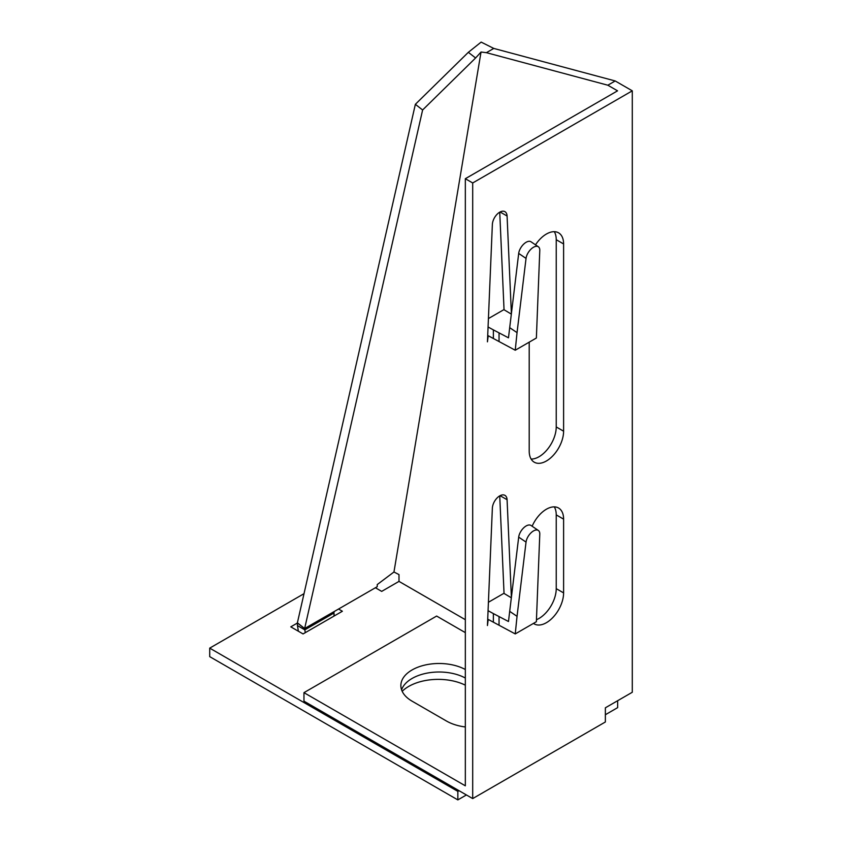 <?xml version="1.0" encoding="UTF-8"?>
<svg xmlns="http://www.w3.org/2000/svg" width="842" height="842" viewBox="0 0 842 842"><rect width="100%" height="100%" fill="white"/><g stroke="black" fill="none" stroke-linecap="round" stroke-linejoin="round"><path stroke-width="1.26" d="M465.331 669.516A38.216 22.071 0 0 0 412.064 669.958A38.216 22.071 0 0 0 400.866 685.556A38.216 22.071 0 0 0 412.064 701.165L446.46 721.026A38.216 22.071 0 0 0 465.331 726.972M465.331 678.031A38.216 22.071 0 0 0 412.064 678.473A38.216 22.071 0 0 0 401.592 689.819M554.31 506.873A24.323 14.04 -60 0 1 556.236 514.894L556.236 588.653A24.323 14.04 -60 0 1 539.038 618.438A24.323 14.04 -60 0 1 536.501 619.691M532.133 526.239A24.323 14.04 -60 0 1 558.562 508.01A24.323 14.04 -60 0 1 563.603 519.146L563.603 592.905A24.323 14.04 -60 0 1 546.405 622.691A24.323 14.04 -60 0 1 534.249 623.901A24.323 14.04 -60 0 1 533.47 623.396M554.31 231.687A24.323 14.04 -60 0 1 556.236 239.707L556.236 426.947A24.323 14.04 -60 0 1 539.038 456.732A24.323 14.04 -60 0 1 531.134 459.069M535.501 244.833A24.323 14.04 -60 0 1 558.562 232.824A24.323 14.04 -60 0 1 563.603 243.959L563.603 431.199A24.323 14.04 -60 0 1 546.405 460.984A24.323 14.04 -60 0 1 534.249 462.195A24.323 14.04 -60 0 1 529.208 451.059L529.208 342.157M493.37 622.101L493.37 613.597L508.484 621.512L509.694 611.355L517.041 616.333L526.039 542.101A9.725 5.105 -55.8 0 1 531.102 532.744A9.725 5.105 -55.8 0 1 538.343 530.46A9.725 5.105 -55.8 0 1 539.785 534.165L536.375 621.722L515.241 633.921L488.202 619.417L487.444 625.532L492.36 508.221A10.42 6.02 120 0 1 497.075 497.98A10.42 6.02 120 0 1 504.937 495.37A10.42 6.02 120 0 1 507.084 499.716L511.389 597.367M465.331 178.715L472.699 182.967L472.699 798.584L303.962 701.165L303.962 692.65L465.331 785.818L465.331 178.715L617.554 90.831L607.829 85.21L486.402 52.678L481.035 52.025L393.961 571.992L398.992 574.591L398.992 581.39L465.331 619.691M511.336 597.809L503.884 593.336L488.413 602.272M504.042 593.431L499.738 495.875M511.336 314.119L503.884 309.645L488.413 318.581M504.042 309.74L499.738 212.184M493.37 338.41L493.37 329.896L508.484 337.821L509.694 327.664L517.041 332.643L526.039 258.41A9.725 5.105 -55.8 0 1 531.102 249.053A9.725 5.105 -55.8 0 1 538.343 246.759A9.725 5.105 -55.8 0 1 539.785 250.474L536.375 338.021L515.241 350.23L488.202 335.726L487.444 341.831L492.36 224.53A10.42 6.02 120 0 1 497.075 214.289A10.42 6.02 120 0 1 504.937 211.668A10.42 6.02 120 0 1 507.084 216.026L511.389 313.666M472.699 798.584L605.366 721.983L605.366 707.806L632.289 692.261L632.289 90.831L615.197 80.958L493.77 48.426L486.402 52.678M615.197 80.958L607.829 85.21M493.77 48.426L481.15 42.1L468.341 52.32L475.593 57.982L481.035 52.025M617.649 700.712L617.649 707.638L605.366 714.732M472.699 182.967L632.289 90.831M465.331 632.626L436.63 616.06L303.962 692.65M375.395 587.758L381.689 591.389L398.992 581.39M465.331 685.167A41.69 24.071 0 0 0 402.192 691.303M297.373 623.038L290.785 626.848L303.067 633.942L342.378 611.25L338.547 609.029M335.011 615.502L334 614.913M457.848 791.385L457.848 799.9L209.711 656.634L209.711 648.129L457.848 791.385L459.048 790.701M304.025 593.673L209.711 648.129M457.848 799.9L466.415 794.953M334 616.081L334 613.008A10.42 6.02 -120 0 1 334.106 611.597L377.237 586.695L377.237 584.569L393.961 571.992M298.384 631.237L297.447 625.595L304.815 629.858L305.288 632.658M334 613.008L304.815 629.858L304.646 628.606L297.384 622.933L297.447 625.595M468.341 52.32L415.359 104.313L422.621 109.986L304.646 628.511L334.106 611.597M415.359 104.313L297.384 622.838L304.646 628.511M475.593 57.982L422.621 109.986M493.37 329.896L488.065 326.991M499.043 332.864L499.043 341.378M517.041 332.643L515.241 350.23M509.694 327.664L518.693 253.421A9.725 5.105 -55.8 0 1 523.756 244.075A9.725 5.105 -55.8 0 1 530.997 241.78L538.343 246.759M493.37 613.597L488.065 610.682M499.043 616.554L499.043 625.069M517.041 616.333L515.241 633.921M509.694 611.355L518.693 537.122A9.725 5.105 -55.8 0 1 523.756 527.766A9.725 5.105 -55.8 0 1 530.997 525.471L538.343 530.46M563.603 243.959L556.236 239.707M563.603 431.199L556.236 426.947M563.603 519.146L556.236 514.894M563.603 592.905L556.236 588.653M500.095 211.984L507.084 216.026M500.095 495.685L507.084 499.716M518.693 253.421L526.039 258.41M518.693 537.122L526.039 542.101"/></g></svg>
